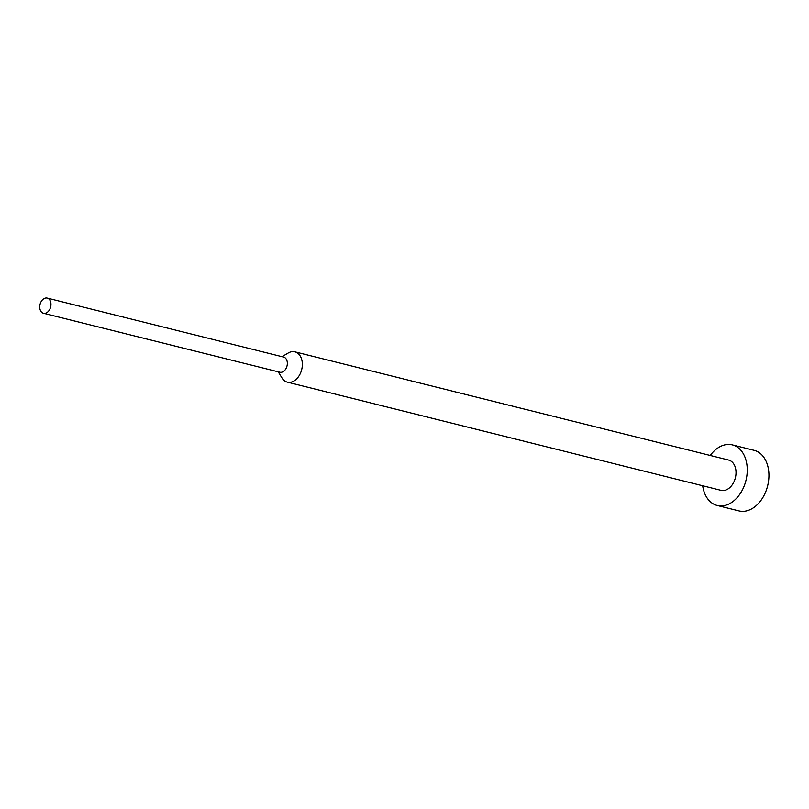 <?xml version="1.0" encoding="UTF-8"?>
<svg xmlns="http://www.w3.org/2000/svg" width="809" height="809" viewBox="0 0 809 809"><rect width="100%" height="100%" fill="white"/><g stroke="black" fill="none" stroke-linecap="round" stroke-linejoin="round"><path stroke-width="1.21" d="M710.241 455.467A31.227 21.813 104 0 1 732.347 444.889A31.227 21.813 104 0 1 738.981 448.388A31.227 21.813 104 0 1 744.361 485.521A31.227 21.813 104 0 1 717.229 505.483A31.227 21.813 104 0 1 710.595 501.984A31.227 21.813 104 0 1 702.677 485.764M732.347 444.889L754.028 450.3A31.227 21.813 104 0 1 760.662 453.798A31.227 21.813 104 0 1 766.042 490.932A31.227 21.813 104 0 1 738.91 510.894L717.229 505.483M281.967 356.668L288.257 352.987A15.614 10.901 104 0 1 294.881 351.844A15.614 10.901 104 0 1 298.197 353.594A15.614 10.901 104 0 1 300.887 372.16A15.614 10.901 104 0 1 287.316 382.141A15.614 10.901 104 0 1 284.01 380.392A15.614 10.901 104 0 1 282.017 378.015L278.185 371.816M294.881 351.844L728.565 460.038A15.614 10.901 104 0 1 731.882 461.787A15.614 10.901 104 0 1 734.572 480.354A15.614 10.901 104 0 1 721.011 490.335L287.316 382.141M47.235 298.106L283.605 357.072A7.807 5.451 104 0 1 285.253 357.952A7.807 5.451 104 0 1 286.608 367.235A7.807 5.451 104 0 1 279.823 372.221L43.453 313.255A7.807 5.451 104 0 1 41.795 312.375A7.807 5.451 104 0 1 40.45 303.092A7.807 5.451 104 0 1 47.235 298.106A7.807 5.451 104 0 1 48.894 298.976A7.807 5.451 104 0 1 50.239 308.259A7.807 5.451 104 0 1 43.453 313.255"/></g></svg>
